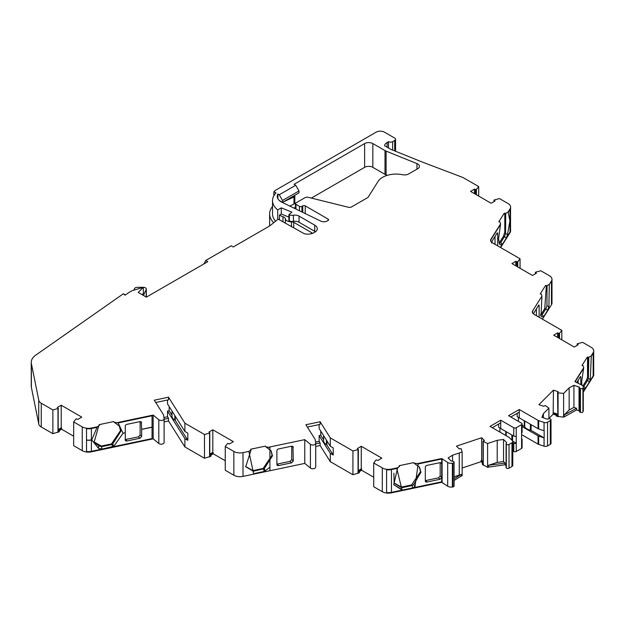 <?xml version="1.0" encoding="UTF-8"?>
<svg xmlns="http://www.w3.org/2000/svg" width="625" height="625" viewBox="0 0 625 625"><rect width="100%" height="100%" fill="white"/><g stroke="black" fill="none" stroke-linecap="round" stroke-linejoin="round"><path stroke-width="0.94" d="M282.445 202.516A5.82 3.359 180 0 1 283.195 201.992L293.969 196.953A2.328 1.344 -0 0 0 294.828 195.906A2.328 1.344 -0 0 0 294.641 195.383M416.945 169.172L416.945 163.602A5.82 3.359 0 0 1 419.422 166.352A5.82 3.359 0 0 1 417.719 168.727L408.688 173.938A5.82 3.359 0 0 1 402.617 174.727A19.211 11.086 180 0 0 378.109 181.383L367.984 197.445L351.578 206.914A2.914 1.68 180 0 1 348.367 207.266L308.258 197.305A2.914 1.68 0 0 0 305.047 197.656L295.969 202.898A1.75 1.008 0 0 0 295.453 203.617A1.75 1.008 0 0 0 295.969 204.328L299.469 206.344A1.75 1.008 0 0 0 301.938 206.344L302.758 205.875A1.75 1.008 180 0 1 305.227 205.875L328.07 219.062A1.75 1.008 180 0 1 328.578 219.773A1.75 1.008 180 0 1 328.07 220.484L327.195 220.992A4.656 2.688 180 0 1 320.906 221.148L282.164 202.383A13.703 7.906 180 0 1 281.281 201.914A13.703 7.906 180 0 1 277.266 196.32A13.703 7.906 180 0 1 277.883 193.977L277.883 198.672M59.25 430.992A1.164 0.672 180 0 1 59.391 431.313A1.164 0.672 180 0 1 59.047 431.789L52.875 433.688L41.258 426.984A8.734 5.039 0 0 1 38.727 423.773L31.375 387.32A19.211 11.086 180 0 1 31.25 386.039L31.25 362.281A19.211 11.086 0 0 0 31.375 363.562L38.727 400.008A8.734 5.039 0 0 0 41.258 403.219L52.875 409.93L52.875 433.688M269.734 225.922A30.391 17.547 180 0 1 269.617 224.398L269.617 213.937A30.391 17.547 180 0 1 272.523 206.445M510.086 232.578A8.734 5.039 0 0 0 510.609 230.852L510.086 232.578L500.633 247.57M542.406 319.148L551.453 304.789A8.734 5.039 0 0 0 551.984 303.062L551.984 279.305A8.734 5.039 0 0 0 549.422 275.734L540.836 270.781L535.555 272.172L536.422 273.211L532.5 275.477L511.93 263.594L515.844 261.336L517.648 261.836L520.055 258.781L492.273 242.742A5.82 3.359 180 0 1 490.57 240.367A5.82 3.359 180 0 1 490.922 239.219L500.578 223.898L499.961 221.938L498.859 221.703L504.188 213.25L505.281 213.484L507.953 212.203L510.086 208.82A8.734 5.039 0 0 0 510.609 207.094A8.734 5.039 0 0 0 508.055 203.531L499.469 198.57L494.18 199.961L495.047 201L491.133 203.266L470.555 191.383L474.477 189.125L476.258 189.641L478.688 186.57L464.266 178.25A17.461 10.078 0 0 0 461.516 176.953L421.992 161.945L390.875 149.367L384.586 145.742A8.734 5.039 0 0 1 387.133 142.453L387.133 147.211M583.266 392.164L593.227 376.367A8.734 5.039 0 0 0 593.75 374.641A8.734 5.039 0 0 0 593.742 374.406M579.609 387.891L579.609 411.43A1.75 1.008 0 0 0 579.594 411.539A1.75 1.008 0 0 0 580.438 412.406A1.75 1.008 0 0 0 582.93 411.859A5.82 3.359 0 0 0 583.055 411.633L583.094 411.539A4.656 2.688 0 0 0 583.266 410.828L583.266 387.062A4.656 2.688 0 0 0 581.898 385.164A4.656 2.688 0 0 0 581.711 385.062L574.922 381.641L583.719 367.688L583.094 365.719L582 365.492L587.328 357.039L588.422 357.273L591.305 356.109L590.281 379.539L589.367 382.008L585.438 388.242L583.852 388.648L583.016 388.109M583.266 387.062A4.656 2.688 0 0 1 583.094 387.773L583.055 387.867A5.82 3.359 0 0 1 582.93 388.094A1.75 1.008 0 0 1 580.438 388.641A1.75 1.008 0 0 1 579.594 387.781A1.75 1.008 0 0 1 579.609 387.664A1.164 0.672 180 0 0 579.617 387.594A1.164 0.672 180 0 0 579.273 387.117A1.164 0.672 180 0 0 579.031 387.008L573.922 385.305L573.922 407.406L576.562 408.281L576.562 409.945L579.031 410.773A1.164 0.672 180 0 1 579.273 410.875A1.164 0.672 180 0 1 579.594 411.234M576.562 409.945L563.609 417.18L556.789 416.266A1.164 0.672 180 0 1 556.547 416.156A1.164 0.672 180 0 1 556.211 415.68A1.164 0.672 180 0 1 556.234 415.531M556.211 415.195L553.164 414.188L548.914 418.438M521.594 434.625L538.055 444.133A2.914 1.68 0 0 0 538.656 444.398L544.055 446.195A2.914 1.68 0 0 0 547.562 445.93L550.32 444.344A1.75 1.008 0 0 0 551.016 443.531L551.016 419.773A1.75 1.008 0 0 0 550.508 419.062A1.75 1.008 0 0 0 550.172 418.906A1.75 1.008 0 0 0 548.297 418.984A1.164 0.672 180 0 1 547.023 419.023L541.914 417.32L543.367 413.656L548.914 408.109L545.219 405.523L543.703 406.273L538.906 404.68L553.453 390.133L558.25 391.727L557.852 392.852A1.164 0.672 0 0 0 557.852 392.859L563.609 393.414L569.156 387.867L569.156 409.969L573.922 407.406M512.797 450.938L513.773 451.5A1.75 1.008 0 0 0 516.242 451.5L521.594 448.406A1.75 1.008 0 0 0 522.102 447.695L522.102 439.383A1.75 1.008 0 0 0 521.594 438.664M506.086 465.766L505.07 464.75L505.07 463.086L503.547 461.57L503.547 439.469L506.5 442.414A1.164 0.672 180 0 1 506.656 442.75A1.164 0.672 180 0 1 506.43 443.156A1.75 1.008 0 0 0 506.086 443.75L506.086 467.516A1.75 1.008 0 0 0 506.305 468A1.75 1.008 0 0 0 509.031 468.195L511.961 466.5A2.953 1.703 0 0 0 512.797 465.312L512.797 441.547A2.953 1.703 0 0 0 512.406 440.695L509.297 437.586A2.914 1.68 0 0 0 508.836 437.242L490.031 426.391L500.734 420.211L513.773 427.734A1.75 1.008 0 0 0 516.242 427.734L521.594 424.648A1.75 1.008 0 0 0 522.102 423.938A1.75 1.008 0 0 0 521.594 423.219L508.555 415.695L519.258 409.516L538.055 420.367A2.914 1.68 0 0 0 538.656 420.641L544.055 422.438A2.914 1.68 0 0 0 547.562 422.172L550.32 420.578A1.75 1.008 0 0 0 551.016 419.773M505.07 464.75L487.602 467.273L482.492 464.508A1.164 0.672 180 0 1 482.336 464.172L482.336 462.984A1.164 0.672 0 0 0 482.492 463.32L483.102 463.938L483.102 441.359L487.602 443.508L487.602 467.273M482.352 462.867L481.148 461.664L462.148 468M454.094 476.773L461.141 474.43L461.141 476.094L462.148 475.758L462.148 451.992L461.195 448.688L459.227 448.898L456.453 446.133L481.656 437.734L484.422 440.5L483.039 441.211L483.102 463.938L483.039 441.211M461.141 476.094L454.094 480.461M401.992 490.133L391.438 492.352A8.672 5.008 180 0 1 386.594 492.531L386.578 492.562A8.734 5.039 0 0 0 391.461 492.383L402.109 490.141L396.742 468.438L397.32 467.859L391.461 469.094A8.734 5.039 0 0 1 382.297 467.922L373.711 462.961L373.711 486.727L382.297 491.68A8.734 5.039 0 0 0 391.461 492.852L441.75 482.289L447.672 486.211A4.656 2.688 0 0 0 452.375 487.008L452.539 486.984A5.82 3.359 0 0 0 452.93 486.914A1.75 1.008 0 0 0 454.094 485.961L454.094 462.195A1.75 1.008 0 0 0 453.875 461.711A1.75 1.008 0 0 0 453.617 461.523A1.75 1.008 0 0 0 452.187 461.234A1.164 0.672 180 0 1 451.047 460.898L448.102 457.953L452.539 455.195L462.148 451.992M358.383 470.508L361.266 468.844L361.672 470.273L373.711 477.219M361.672 470.273L359.445 471.562M359.305 472.031A1.164 0.672 180 0 1 359.445 472.352A1.164 0.672 180 0 1 359.102 472.82L352.93 474.727L352.93 450.961L358.211 449.578L357.352 448.531L361.266 446.273L381.836 458.148L377.922 460.414L376.133 459.898L373.711 462.961M315.711 446.445L320.117 445.523L330.289 461.656L352.93 474.727M248.875 451.383L251.086 449.844L245.727 466.75L253.305 471.242L264.25 468.672L272.492 455.805L271.086 450.773L265.727 446.773L269.922 447.578L269.922 467.242L264.406 471.406L253.578 473.68L248.875 451.383L243.008 452.617A8.734 5.039 0 0 1 233.844 451.445L225.258 446.492L225.258 470.25L233.844 475.211A8.734 5.039 0 0 0 243.008 476.383L304.773 463.398L310.414 468.055A2.914 1.68 0 0 0 313.672 468.695A2.914 1.68 0 0 0 315.711 467.094A2.914 1.68 0 0 0 315.695 466.945M209.938 454.031L212.812 452.375L213.227 453.797L225.258 460.742M213.227 453.797L210.992 455.086M210.852 455.555A1.164 0.672 180 0 1 210.992 455.875A1.164 0.672 180 0 1 210.656 456.352L204.477 458.25L184.898 446.945L168.516 420.961L164.109 421.891M91.758 439.844L97.273 426.82L91.406 428.055A8.734 5.039 0 0 1 82.242 426.883L73.656 421.93L73.656 445.688L82.242 450.648A8.734 5.039 0 0 0 91.406 451.82L153.164 438.836L158.812 443.492A2.914 1.68 0 0 0 162.07 444.133A2.914 1.68 0 0 0 164.109 442.531A2.914 1.68 0 0 0 164.094 442.383M58.328 429.469L61.211 427.812L61.625 429.234L73.656 436.188M61.625 429.234L59.391 430.523M311.375 198.078L364.617 167.336A5.82 3.359 180 0 1 372.844 167.336L385.008 174.367A8.148 4.703 0 0 0 386.102 174.891L387.242 175.352M293.992 208.109L295.453 207.266M553.453 390.133L553.164 412.992L556.234 414.344A1.164 0.672 0 0 0 556.211 414.492A1.164 0.672 0 0 0 556.547 414.969A1.164 0.672 0 0 0 556.789 415.078L557.852 415.43L557.586 392.57M553.453 412.703L557.586 414.086M58.164 432.297L58.164 408.539L58.18 431.102L58.18 408.523L58.18 431.102L59.047 430.602A1.164 0.672 0 0 0 59.391 430.125A1.164 0.672 0 0 0 59.25 429.805L61.625 428.047M91.383 439.992L91.383 451.312A8.672 5.008 180 0 1 86.539 451.492L86.531 451.531A8.734 5.039 0 0 0 91.406 451.344L102.008 449.117L98.391 448.227L91.766 439.953M91.383 451.312L101.914 449.102M91.383 428.523L91.383 439.859A8.672 5.008 180 0 1 86.539 440.039L86.531 440.078A8.734 5.039 0 0 0 91.406 439.891L91.406 439.984A8.734 5.039 0 0 1 86.531 440.172L86.539 451.492M96.672 427.406L91.406 428.516A8.734 5.039 0 0 1 86.531 428.703L86.539 440.039M86.531 440.172L86.531 451.531M86.531 428.703L86.531 440.078M97.273 426.82L99.484 425.281L98.742 425.867L94.125 442.188L98.742 445.93L101.703 446.68L111.906 444.539L112.812 446.844L152.07 438.594L152.07 427.234L141.664 429.391L141.664 436.469L139.984 438.25L138.453 436.82L140.125 435.039L140.125 421.586M118.156 422.906L123.031 433.273L113.836 446.266L102.008 449.117L101.305 446.047L111.508 443.906L111.906 444.539L112.648 444.117L120.883 431.242L119.484 426.219L114.125 422.211L118.133 422.898M112.891 446.797L152.07 438.594M152.055 438.562L152.055 427.242M209.766 456.859L209.766 433.102L209.789 455.664L209.789 433.086L209.789 455.664L210.656 455.156A1.164 0.672 0 0 0 210.992 454.688A1.164 0.672 0 0 0 210.852 454.367L213.227 452.609M358.383 449.336L358.234 472.133L358.234 449.563L358.234 472.133L359.102 471.633A1.164 0.672 0 0 0 359.445 471.156A1.164 0.672 0 0 0 359.305 470.836L361.672 469.086M393.883 473.203L394.18 483.227L401.758 487.719L411.961 485.57L412.867 487.883L441.75 481.812L441.75 482.289M412.867 487.883L402.109 490.141L401.359 487.086L411.562 484.938L411.961 485.57L413.68 484.516L420.945 472.281L419.539 467.25L414.18 463.242L417.594 463.602L418.172 463.93L414.992 486.594L412.867 487.883M402.195 490.086L402.195 489.68M402.219 490.117L393.734 484.68L397.508 468.258L396.766 468.414M386.594 469.758L386.594 492.531M397.508 468.258L393.758 484.711L402.219 489.68M396.742 468.461L391.461 469.57L391.438 492.352M386.578 492.562L386.578 469.75A8.734 5.039 0 0 0 391.461 469.57L391.461 469.094M412.961 487.828L441.75 481.812L441.75 459L418.172 463.953M441.727 481.781L441.727 459.016M441.727 458.969L418.156 463.922M482.336 462.984A1.164 0.672 0 0 1 482.641 462.531L482.992 462.32L481.148 460.477L481.148 461.664M481.148 460.477L481.656 460.305L483.039 461.695M553.164 412.992L553.164 414.188M589.367 382.008L587.617 380.406L588.336 378.438L590.281 379.539L590.281 380.562L593.227 375.891A8.734 5.039 0 0 0 593.75 374.164A8.734 5.039 0 0 0 593.695 373.586M583.266 391.688L585.227 388.57L583.852 388.648L585.172 388.562M593.695 351.938L593.695 374.164A8.672 5.008 180 0 1 593.172 375.883L590.281 380.461M591.305 356.125L593.227 353.078A8.734 5.039 0 0 0 593.75 351.352A8.734 5.039 0 0 0 593.742 351.117M593.172 353.07L591.266 356.086M583.266 391.594L585.148 388.602M549.32 284.414L548.906 306.719L547.602 310.43L543.664 316.664L541.656 316.852L540.984 316.125L541.945 296.109L541.328 294.141L540.234 293.914L545.562 285.461L546.656 285.695L549.32 284.414L551.453 281.023A8.734 5.039 0 0 0 551.984 279.305M500.414 247.445L506.25 238.18L507.508 234.5L509.93 220.898L508.195 212.336L510.086 209.344A8.734 5.039 0 0 0 510.609 207.617A8.734 5.039 0 0 0 510.602 207.352M500.367 247.414L502.289 244.367M506.25 238.133L510.086 232.039M510.539 218.977L510.547 230.297L510.031 232.031L510.031 220.797M506.352 237.883L510.031 232.031M510.547 229.711L510.609 230.312M510.086 220.648A8.734 5.039 0 0 0 510.609 218.93L509.953 220.859M510.609 218.977L510.609 218.93A8.734 5.039 0 0 0 510.539 218.297M510.539 207.617L510.539 218.922L510.031 220.641L510.031 209.43M510.086 209.344L510.086 208.82M550.32 420.578L550.32 444.344M521.594 424.648L521.594 440.094A1.75 1.008 0 0 0 522.102 439.383M498.672 424.008L498.672 427.336L513.773 436.055A1.75 1.008 0 0 0 516.242 436.055L516.242 443.18L512.719 441.148M506.086 443.75A1.75 1.008 0 0 0 506.305 444.234A1.75 1.008 0 0 0 509.031 444.43L511.961 442.742L511.961 466.5M506.305 444.234L506.305 468M481.656 437.734L481.656 460.305M417.594 463.602L441.75 458.523L447.672 462.445A4.656 2.688 0 0 0 452.375 463.25L452.539 463.219A5.82 3.359 0 0 0 452.93 463.148A1.75 1.008 0 0 0 454.094 462.195M442.102 458.859L442.102 482.617M441.75 458.523L441.75 459M361.266 446.273L361.266 468.844M269.133 447.125L304.773 439.641L310.414 444.297A2.914 1.68 0 0 0 313.672 444.93A2.914 1.68 0 0 0 315.711 443.328A2.914 1.68 0 0 0 315.695 443.188L315.125 439.383L305.898 424.75L320.117 421.758L320.117 424.375L307.352 427.055M304.773 439.641L304.773 463.398M225.258 446.492L227.664 443.438L229.469 443.938L233.391 441.672L212.812 429.797L212.812 452.375M209.938 432.859L208.898 432.055L212.812 429.797M209.766 433.102L204.477 434.492L204.477 458.25M117.539 422.562L153.164 415.078L158.812 419.734A2.914 1.68 0 0 0 162.07 420.375A2.914 1.68 0 0 0 164.109 418.766A2.914 1.68 0 0 0 164.094 418.625L163.523 414.82L154.297 400.188L168.516 397.195L168.516 399.812L155.75 402.492M153.164 415.078L153.164 438.836M73.656 421.93L76.062 418.875L77.867 419.375L81.781 417.117L61.211 405.234L61.211 427.812M58.328 408.297L57.297 407.5L61.211 405.234M58.164 408.539L52.875 409.93M38.727 400.008L38.727 423.773M142.141 294.68L143.352 293.469L143.352 287.289L131.875 290.781L129.312 292.258A5.82 3.359 180 0 0 128.938 292.492L125.086 295.195L123.359 293.766L35.633 355.227A19.211 11.086 0 0 0 31.25 362.281M388.531 148.016L388.531 141.648A2.914 1.68 0 0 0 392.641 141.648L394.703 140.461A2.914 1.68 0 0 0 395.555 139.273A2.914 1.68 0 0 0 394.703 138.086L384.414 132.148A5.82 3.359 0 0 0 376.18 132.148L275.766 190.117A5.82 3.359 0 0 0 275.109 190.57A30.391 17.547 0 0 0 273.883 191.664L273.883 195.703M478.688 186.57L478.688 196.078M476.258 194.672L476.258 189.641L476.258 194.672M474.477 193.648L474.477 189.125M500.32 224.781L490.922 239.695L490.922 241.516M498.984 242.555L500.766 242.516L502.312 244.336L500.75 244.867L499.555 243.977L498.57 238.977L500.578 223.898M520.055 258.781L520.055 268.289M517.625 266.883L517.625 261.844L517.625 266.883M515.844 265.852L515.844 261.336M561.82 339.867L561.82 330.359L534.039 314.32A5.82 3.359 180 0 1 532.336 311.945A5.82 3.359 180 0 1 532.688 310.797L541.945 296.109M561.82 330.359L559.391 333.422L559.391 338.461L559.391 333.422L557.609 332.914L557.609 337.43M591.086 355.992L593.227 352.602A8.734 5.039 0 0 0 593.75 350.883A8.734 5.039 0 0 0 591.195 347.312L582.609 342.359L577.305 343.758L578.188 344.789L574.273 347.047L553.695 335.172L557.609 332.914M580.438 388.641L580.438 412.406M285.375 223.281L285.375 218.828A5.82 3.359 -0 0 0 287.055 220.852A5.82 3.359 -0 0 0 291.492 221.828A2.914 1.68 -0 0 1 293.703 222.312L311.477 232.57A11.641 6.719 180 0 1 312.609 233.328M548.914 418.813L548.914 408.109M563.609 417.18L563.609 393.414M315.711 443.836L320.117 442.906L320.117 445.523M164.109 419.273L168.516 418.344L168.516 420.961M397.32 467.859L399.539 466.32L397.25 468.313M399.539 466.32L399.141 465.688L413.781 462.617L414.18 463.242M411.562 484.938L420.547 471.648L419.336 466.937M245.555 466.469L252.906 470.609L253.578 473.688M252.906 470.609L263.109 468.469L264.406 471.406M251.086 449.844L250.688 449.219L265.328 446.141L265.727 446.773M263.109 468.469L272.094 455.172L270.883 450.469M585.438 388.242L583.906 386.305L587.617 380.406M583.195 386.609L583.906 386.305L582.961 386.102M581.883 385.148L581.688 381.422L583.719 367.688M583.484 368.523L575.164 381.727M588.336 378.438L588.844 357.281L588.422 357.273M540.445 314.781L542.133 314.727L540.43 314.828L541.656 316.852M541.039 314.492L544.758 308.602L545.852 308.836L542.133 314.727L543.664 316.664M540.469 314.852L540.906 315.039M546.656 285.695L547.07 285.703L546.93 305.75L545.852 308.836L547.602 310.43M491.727 243.062L492.344 240.664L497.102 233.117A1.75 0.484 -78.1 0 1 497.461 232.836A1.75 0.484 -78.1 0 1 497.695 233.594L496.906 233.43M498.516 238.906L497.695 240.203L497.695 233.594M497.695 240.203L498.57 238.914M498.57 239.016L497.695 240.297L497.695 245.875M498.516 239L497.75 240.305M499.539 242.828L500.266 244.695M499.023 242.586L500.766 242.516L504.477 236.625L506.25 238.156M495.016 244.328L495.016 236.422M499.672 242.289L503.383 236.391L504.477 236.625L505.555 233.539L505.703 213.5L505.281 213.484M99.484 425.281L99.086 424.656L113.727 421.578L114.125 422.211M111.508 443.906L120.492 430.609L119.281 425.906M517.195 413.32L517.195 416.648L538.055 428.688A2.914 1.68 0 0 0 538.656 428.953L544.055 430.75A2.914 1.68 0 0 0 544.164 430.789L544.164 437.914L531.094 430.367A1.75 1.008 0 0 0 530.391 430.125A8.766 5.062 180 0 1 524.719 426.852A1.75 1.008 0 0 0 524.289 426.445L522.102 425.18M522.102 426.609L538.055 435.812A2.914 1.68 0 0 0 538.656 436.086L544.055 437.883A2.914 1.68 0 0 0 544.164 437.914M519.258 409.516L519.258 412.133L510.82 417M521.594 432.961A1.75 1.008 0 0 0 522.102 432.25L522.102 423.938M500.734 420.211L500.734 422.82L492.297 427.695M512.797 442.617L513.773 443.18A1.75 1.008 0 0 0 516.242 443.18L516.242 451.5M320.117 421.758L330.289 437.891L330.289 446.211L333.211 447.898L333.211 455.023L326.891 444.992A1.75 1.008 0 0 0 326.484 444.625A1.75 1.008 0 0 0 326.43 444.602A8.766 5.062 180 0 1 323.617 440.883L323.617 435.633M330.289 437.891L352.93 450.961M323.617 439.812A1.75 1.008 0 0 0 323.602 439.781L320.766 435.281L319.125 435.625L330.289 453.336L330.289 461.656M330.289 453.336L333.211 455.023M315.695 451.5A2.914 1.68 0 0 1 315.711 451.57L315.711 458.703A2.914 1.68 0 0 0 315.695 458.633M168.516 397.195L184.898 423.187L184.898 431.5L187.82 433.188L187.82 440.32L175.281 420.438A1.75 1.008 0 0 0 174.875 420.062A1.75 1.008 0 0 0 174.828 420.039A8.766 5.062 180 0 1 172.016 416.32L172.016 411.07M172.016 415.25A1.75 1.008 0 0 0 171.992 415.219L169.164 410.719L167.523 411.062L184.898 438.633L187.82 440.32M184.898 438.633L184.898 446.945M184.898 423.187L204.477 434.492M164.094 426.938A2.914 1.68 0 0 1 164.102 427.008L164.102 434.141A2.914 1.68 0 0 0 164.094 434.07M461.141 474.43L454.094 478.797M505.07 463.086L488.609 465.273L488.609 466.937M576.562 408.281L564.188 414.93L564.188 416.594M576.727 382.484L580.242 376.906A1.75 0.484 -78.1 0 1 580.602 376.617A1.75 0.484 -78.1 0 1 580.836 377.383L580.039 377.219M581.648 382.703L580.836 383.984L580.836 377.383M580.836 383.984L581.703 382.719M581.703 382.812L580.836 384.609M581.648 382.797L580.891 384.094M273.609 222.633A30.391 17.547 180 0 1 269.617 213.937M315.445 231.789A8.734 5.039 -0 0 0 314.719 231.312L299.055 222.266A5.82 3.359 -0 0 0 293.398 221.406A4.797 2.773 180 0 1 289.383 221L288.906 220.805L288.906 214.633L289.383 214.82A4.797 2.773 180 0 0 293.398 215.227A5.82 3.359 0 0 1 299.055 216.094L314.719 225.133A8.734 5.039 0 0 1 317.273 228.695A8.734 5.039 0 0 1 314.719 232.266L314 232.68A8.734 5.039 0 0 1 304.281 233.719L278.195 219.133L269.742 225.914L233.227 246.992L231.172 245.805L205.687 260.516L207.75 261.703L146.391 297.133L138.227 292.422L143.352 287.289M204.039 263.844L205.687 260.516M123.359 293.766L125.383 294.992M543.367 413.656L543.367 417.805M503.547 461.57L497.203 462.406L497.203 440.312L487.602 443.508M488.609 465.273L497.203 462.406M452.539 455.195L452.539 461.227M394.008 482.938L401.359 487.086M319.125 435.625L319.125 441.328L320.117 442.906M319.125 441.328L315.531 442.086M319.125 424.586L319.125 428.5L330.289 446.211M320.766 435.281L320.766 431.102M167.523 411.062L167.523 416.766L168.516 418.344M167.523 416.766L163.93 417.523M167.523 400.023L167.523 403.938L184.898 431.5M169.164 410.719L169.164 406.539M93.938 441.875L101.305 446.047M204.453 263.609L204.039 263.367M416.945 163.602L386.102 151.133A8.148 4.703 180 0 1 385.008 150.602L372.844 143.578A5.82 3.359 0 0 0 364.617 143.57L294.07 184.305L295.711 185.258L299.008 190.961L282.539 200.461L279.25 194.758L295.711 185.258M288.906 214.633L291.906 212.156L281.273 207.852L277.711 209.906A27.477 15.867 180 0 1 272.523 200.633A27.477 15.867 180 0 1 276.016 192.891L273.883 191.664M272.523 200.633L272.523 213.937A27.477 15.867 0 0 0 275.453 221.062M282.992 221.906L282.992 216.758A18.82 10.867 180 0 1 279.68 215.234A18.82 10.867 180 0 1 279.438 215.086L279.438 219.852M503.383 236.391L504.805 232.148L505 213.422M544.758 308.602L546.367 285.633M582.867 385.977L586.523 380.18L587.547 377.281L588.133 357.211M586.523 380.18L587.617 380.414M564.188 414.93L569.156 409.969M279.375 200.531L282.539 202.367L299.008 192.859L299.008 190.961M282.539 202.367L282.539 200.461M277.883 193.977L279.25 194.758M533.367 313.852L538.523 305.336A1.75 0.484 -78.1 0 1 538.883 305.055A1.75 0.484 -78.1 0 1 539.125 305.812L539.125 317.25M536.391 315.672L536.391 308.727M578.156 383.219L578.156 380.211M291.727 459.602L293.297 461.062L292.961 446.492L291.617 446.203L278.531 448.953A1.75 1.336 -32.2 0 0 276.891 450.727L276.891 464.508A1.75 1.336 -32.2 0 0 277.055 465.094A1.75 1.336 -32.2 0 0 278.531 465.586L291.617 462.836L290.055 461.383L291.727 459.602L291.727 446.188M293.297 461.062L291.617 462.836M290.055 461.383L277.531 464.008A1.75 1.336 -32.2 0 1 276.891 464.031M511.961 442.742A2.953 1.703 0 0 0 512.797 441.547M499.906 432.086L499.906 428.047M518.43 421.398L518.43 417.359M152.055 415.789L152.055 427.109L141.695 429.32L152.07 427.141L152.07 415.781L118.141 422.914M125.266 439.469A1.75 1.336 -32.2 0 0 125.93 439.445L126.906 440.992L139.984 438.25M126.906 440.992A1.75 1.336 -32.2 0 1 125.43 440.5A1.75 1.336 -32.2 0 1 125.266 439.914L125.266 432.867L123.016 433.305M123.039 433.242L125.289 432.773L123.039 433.336M125.289 432.773L123.039 433.211M141.664 429.289L141.328 421.906L139.984 421.617L126.906 424.359A1.75 1.336 -32.2 0 0 125.266 426.133L125.266 432.742M125.93 439.445L138.453 436.82M440.18 476.078L441.719 477.508L440.039 479.281L438.5 477.852L440.18 476.078L440.18 462.625M425.32 480.5A1.75 1.336 -32.2 0 0 425.984 480.484L426.961 482.031L440.039 479.281M426.961 482.031A1.75 1.336 -32.2 0 1 425.484 481.539A1.75 1.336 -32.2 0 1 425.32 480.953L425.32 467.172A1.75 1.336 -32.2 0 1 426.961 465.398L440.039 462.648L441.383 462.937L441.719 463.727L440.516 462.609M441.719 477.508L441.719 463.727M425.984 480.484L438.5 477.852M277.711 209.906L277.711 219.414M288.906 217.117L281.273 214.031L279.438 215.086M281.273 207.852L281.273 214.031M388.531 141.648L387.133 142.453M573.922 385.305L569.156 387.867M503.547 439.469L497.203 440.312M285.375 218.828A4.656 2.688 -0 0 0 282.992 216.758M143.43 295.43L146.211 289.445A2.914 1.68 -0 0 0 146.305 289.016A2.914 1.68 -0 0 0 143.398 287.336L143.352 287.336M143.203 287.336L137.375 287.328A2.914 1.68 -0 0 0 134.562 288.578L133.812 290.188M146.305 289.016L146.305 296.141A2.914 1.68 180 0 1 146.211 296.578L146.211 289.445M294.828 195.906L294.828 203.039A2.328 1.344 180 0 1 293.969 204.078L293.969 196.953M289.742 206.055L293.969 204.078M283.195 201.992L283.195 202.883M483.117 465.141L483.117 441.375M59.047 431.789L59.047 430.602M91.406 451.344L91.406 451.82M113.922 446.609L113.922 447.086M210.656 456.352L210.656 455.156M264.25 468.672L265.523 471.648M269.922 467.242L269.922 470.727M359.102 472.82L359.102 471.633M415.07 487.414L415.07 487.891M391.461 492.383L391.461 492.852M482.492 464.508L482.492 463.32M556.789 416.266L556.789 415.078M590.281 380.562L590.281 381.039M593.172 353.164L593.172 375.883M593.227 375.891L593.227 376.367M546.93 305.75L548.906 306.719L548.906 308.828M507.539 236.086L507.539 236.617M558.078 416.664L558.078 392.906M557.883 416.625L557.883 392.867M547.562 422.172L547.562 445.93M521.594 440.094L521.594 448.406M516.242 427.734L516.242 436.055M509.031 444.43L509.031 468.195M483.258 465.234L483.258 441.469M452.93 463.148L452.93 486.914M452.539 463.219L452.539 486.984M452.375 463.25L452.375 487.008M447.672 462.445L447.672 486.211M382.297 467.922L382.297 491.68M358.211 473.336L358.211 449.578M358.039 473.406L358.039 449.641M310.414 444.297L310.414 468.055M243.008 452.617L243.008 476.383M233.844 451.445L233.844 475.211M209.586 456.93L209.586 433.172M158.812 419.734L158.812 443.492M91.406 428.055L91.406 428.516M82.242 426.883L82.242 450.648M57.984 432.367L57.984 408.609M41.258 403.219L41.258 426.984M31.375 387.32L31.375 363.562M394.703 150.914L394.703 140.461M476.398 194.758L476.398 189.523M476.281 194.688L476.281 189.625M475.484 194.227L475.484 189.641M494.156 201.516L494.156 200.422M490.922 239.219L490.922 239.695M517.766 266.969L517.766 261.734M517.648 266.898L517.648 261.836M516.852 266.438L516.852 261.844M535.531 273.727L535.531 272.633M551.453 281.023L551.453 304.789M532.688 310.797L532.688 313.094M559.539 338.547L559.539 333.312M559.414 338.477L559.414 333.414M558.617 338.016L558.617 333.422M577.297 345.305L577.297 344.211M593.227 352.602L593.227 353.078M583.094 387.773L583.094 411.539M583.055 387.867L583.055 411.633M582.93 388.094L582.93 411.859M506.5 442.414L506.5 443.086M579.031 387.008L579.031 410.773M413.68 484.516L414.992 486.594M269.922 446.961L269.922 447.578M546.93 285.688L547.641 285.188M505.555 213.477L506.273 212.984M505.555 233.539L507.508 234.5M98.742 445.93L98.391 448.227M112.648 444.117L113.836 446.266M544.055 422.438L544.055 430.75M544.055 437.883L544.055 446.195M538.656 420.641L538.656 428.953M538.055 420.367L538.055 428.688M519.258 417.836L519.258 412.133M531.094 424.664L531.094 430.367M530.391 424.266L530.391 430.125M524.719 420.984L524.719 426.852M524.289 420.742L524.289 426.445M538.656 436.086L538.656 444.398M538.055 435.812L538.055 444.133M513.773 427.734L513.773 436.055M500.734 428.523L500.734 422.82M512.57 435.359L512.57 440.891M511.867 434.953L511.867 440.164M506.195 431.68L506.195 435.719M505.773 431.43L505.773 435.477M513.773 443.18L513.773 451.5M326.891 440.812L326.891 444.992M326.43 440.094L326.43 444.602M323.602 435.594L323.602 439.781M175.281 416.25L175.281 420.438M174.828 415.531L174.828 420.039M171.992 411.039L171.992 415.219M459.25 452.961L459.25 475.063M392.641 150.086L392.641 141.648M386.102 174.891L386.102 151.133M385.008 174.367L385.008 150.602M372.844 167.336L372.844 143.578M364.617 167.336L364.617 143.57M295.969 209.07L295.969 204.328M299.469 210.766L299.469 206.344M301.938 211.961L301.938 206.344M302.758 212.359L302.758 205.875M305.227 213.555L305.227 205.875M328.07 220.484L328.07 219.062M539.125 305.812L538.328 305.648M277.531 464.008L278.531 465.586M293.297 447.281L292.102 446.164M140.125 435.039L141.664 436.469M141.664 422.688L140.461 421.57M314.719 225.133L314.719 231.312M299.055 216.094L299.055 222.266M293.398 215.227L293.398 221.406M289.383 214.82L289.383 221M504.805 213.383L504.805 232.148M587.547 357.086L587.547 377.281M311.477 232.57L311.477 233.695M293.703 227.617L293.703 222.312M291.492 226.812L291.492 221.828M556.211 415.68L556.211 414.492M59.391 431.313L59.391 430.125M210.992 455.875L210.992 454.688M359.445 472.352L359.445 471.156M395.555 151.258L395.555 139.273M494.008 201.602L494.008 200.195M510.609 207.094L510.609 207.617M535.383 273.812L535.383 272.406M577.148 345.391L577.148 343.984M593.75 350.883L593.75 351.352M593.75 374.164L593.75 374.641M579.594 387.781L579.594 411.539M499.625 243.93L499.172 243.172M315.711 443.328L315.711 467.094M164.109 418.766L164.109 442.531M295.453 208.82L295.453 203.617"/></g></svg>

